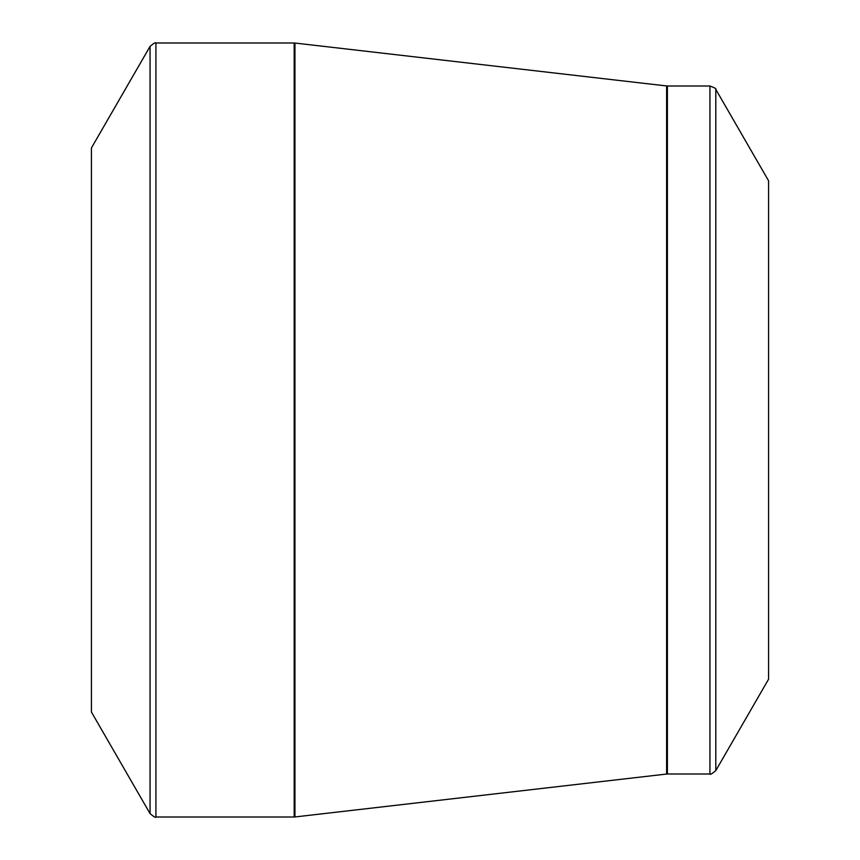 <?xml version="1.0" encoding="UTF-8"?>
<svg xmlns="http://www.w3.org/2000/svg" width="860" height="860" viewBox="0 0 860 860"><rect width="100%" height="100%" fill="white"/><g stroke="black" fill="none" stroke-linecap="round" stroke-linejoin="round"><path stroke-width="1.29" d="M91.418 430L91.418 147.963L150.059 46.386L150.059 813.614L91.418 712.037L91.418 430M768.582 430L768.582 180.804L715.799 89.386L715.799 770.614L768.582 679.196L768.582 430M155.929 817L294.174 817L294.174 43L155.929 43L155.929 817C155.778 817.903 153.822 816.774 150.059 813.614M666.618 430L666.618 85.957L294.958 43.043L294.958 816.957L666.618 774.043L666.618 430M667.392 774L709.941 774L709.941 86L667.392 86L667.392 774L666.618 774.043M715.799 89.386C716.53 88.838 714.574 87.709 709.941 86M709.941 774C710.091 774.903 712.037 773.774 715.799 770.614M667.392 86L666.618 85.957M294.958 43.043L294.174 43M294.174 817L294.958 816.957M155.929 43C155.778 42.097 153.822 43.226 150.059 46.386"/></g></svg>
